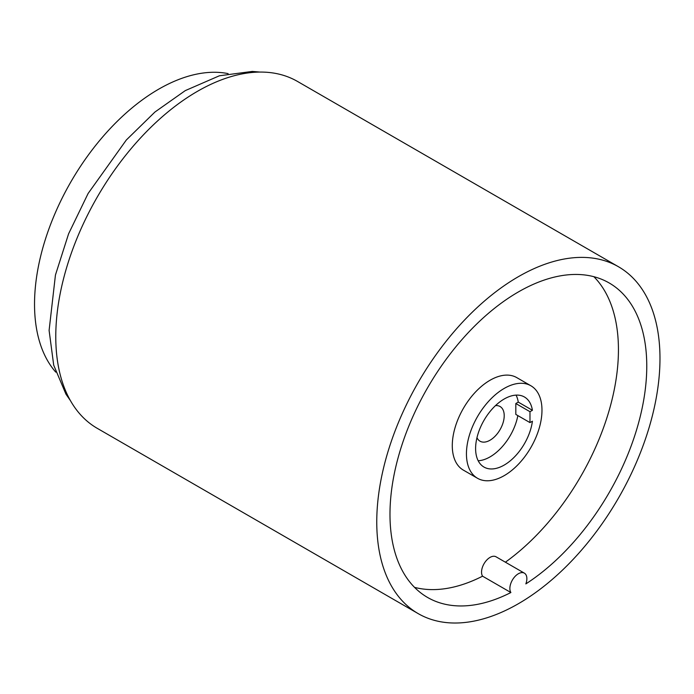 <?xml version="1.0" encoding="UTF-8"?>
<svg xmlns="http://www.w3.org/2000/svg" width="694" height="694" viewBox="0 0 694 694"><rect width="100%" height="100%" fill="white"/><g stroke="black" fill="none" stroke-linecap="round" stroke-linejoin="round"><path stroke-width="1.04" d="M532.419 410.293L529.982 411.698L529.982 422.603L532.419 421.197A40.452 23.353 120 0 1 504.208 465.067A40.452 23.353 120 0 1 483.978 467.062A40.452 23.353 120 0 1 477.784 434.652A40.452 23.353 120 0 1 504.208 398.998A40.452 23.353 120 0 1 524.438 396.994A40.452 23.353 120 0 1 532.419 410.293L518.262 402.112A40.452 23.353 120 0 0 516.076 395.129M478.183 460.764A40.452 23.353 120 0 0 490.051 456.886A40.452 23.353 120 0 0 517.845 415.593M504.208 388.423A53.403 30.831 120 0 0 469.318 435.485A53.403 30.831 120 0 0 477.507 478.279A53.403 30.831 120 0 0 504.208 475.633A53.403 30.831 120 0 0 539.099 428.58A53.403 30.831 120 0 0 530.91 385.777A53.403 30.831 120 0 0 504.208 388.423M530.91 385.777L516.752 377.605A53.403 30.831 120 0 0 490.051 380.251A53.403 30.831 120 0 0 455.16 427.313A53.403 30.831 120 0 0 463.349 470.107L477.507 478.279M529.982 422.603L515.824 414.422L515.824 403.526L518.262 402.112M515.824 403.526L529.982 411.698M524.378 573.157L496.054 556.805A12.015 6.94 120 0 0 490.051 557.395A12.015 6.94 120 0 0 482.564 576.185L510.888 592.529A181.576 104.837 120 0 1 427.582 597.456A181.576 104.837 120 0 1 399.753 451.959A181.576 104.837 120 0 1 518.366 291.948A181.576 104.837 120 0 1 609.159 282.952A181.576 104.837 120 0 1 638.376 423.644A181.576 104.837 120 0 1 525.852 583.897A12.015 6.94 120 0 0 524.378 573.157A12.015 6.94 120 0 0 518.366 573.747A12.015 6.94 120 0 0 510.888 592.529M476.969 437.68A20.031 11.564 120 0 0 480.031 441.202A20.031 11.564 120 0 0 490.051 440.204A20.031 11.564 120 0 0 503.133 422.559A20.031 11.564 120 0 0 500.062 406.511A20.031 11.564 120 0 0 495.473 405.617M414.535 587.358A181.576 104.837 120 0 0 482.564 576.185M228.109 73.616A175.573 101.367 120 0 0 158.674 89.188A175.573 101.367 120 0 0 49.057 228.534A175.573 101.367 120 0 0 55.763 372.131M518.366 276.689A200.271 115.629 120 0 0 387.538 453.165A200.271 115.629 120 0 0 418.239 613.643A200.271 115.629 120 0 0 518.366 603.728A200.271 115.629 120 0 0 649.202 427.244A200.271 115.629 120 0 0 618.501 266.765A200.271 115.629 120 0 0 518.366 276.689M618.501 266.765L297.518 81.45A200.271 115.629 120 0 0 197.382 91.365A200.271 115.629 120 0 0 66.555 267.849A200.271 115.629 120 0 0 97.247 428.328L418.239 613.643M505.388 562.192A181.576 104.837 120 0 0 593.882 276.706M70.389 400.568L65.947 394.149L53.707 365.174L49.101 330.422L55.442 275.032L68.585 233.826L88.112 193.479L126.308 140.015L154.944 112.02L185.298 90.602L219.391 75.785L252.269 71.43L260.05 72.072"/></g></svg>
